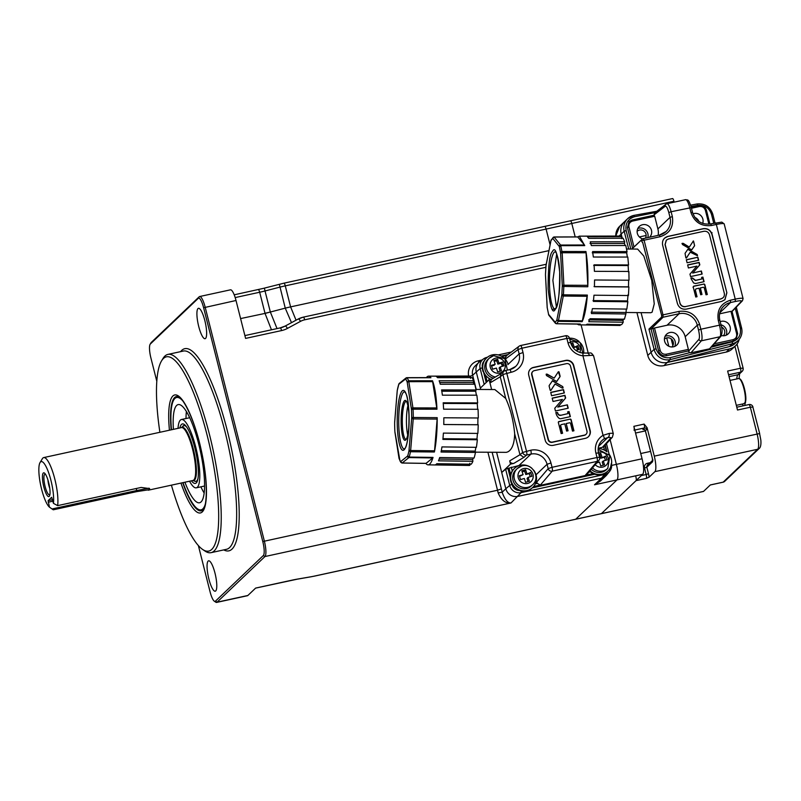 <?xml version="1.0" encoding="UTF-8"?>
<svg xmlns="http://www.w3.org/2000/svg" width="801" height="801" viewBox="0 0 801 801"><rect width="100%" height="100%" fill="white"/><g stroke="black" fill="none" stroke-linecap="round" stroke-linejoin="round"><path stroke-width="1.2" d="M161.552 360.881L162.953 358.558A101.447 23.8 77.7 0 1 164.856 356.115A101.447 23.8 77.7 0 1 167.92 354.402A101.447 23.8 77.7 0 1 211.164 441.461A101.447 23.8 77.7 0 1 214.147 550.948A101.447 23.8 77.7 0 1 211.084 552.66A101.447 23.8 77.7 0 1 204.826 550.948L202.593 549.426A99.414 23.319 -102.3 0 0 211.734 549.416A99.414 23.319 -102.3 0 0 207.149 435.303A99.414 23.319 -102.3 0 0 163.414 358.488A99.414 23.319 -102.3 0 0 161.552 360.881A99.414 23.319 -102.3 0 0 159.89 432.29M171.404 485.156A99.414 23.319 -102.3 0 0 202.593 549.426M178.022 397.196A57.612 13.517 77.7 0 1 178.743 396.916M205.547 338.443A15.559 3.645 -102.3 0 0 205.096 321.652A15.559 3.645 -102.3 0 0 198.468 308.305A15.559 3.645 -102.3 0 0 197.987 308.565A15.559 3.645 -102.3 0 0 198.448 325.356A15.559 3.645 -102.3 0 0 205.076 338.703A15.559 3.645 -102.3 0 0 205.547 338.443M215.699 590.948A15.559 3.645 -102.3 0 0 215.239 574.157A15.559 3.645 -102.3 0 0 208.61 560.81A15.559 3.645 -102.3 0 0 208.14 561.07A15.559 3.645 -102.3 0 0 208.6 577.861A15.559 3.645 -102.3 0 0 215.229 591.208A15.559 3.645 -102.3 0 0 215.699 590.948M607.078 473.521L594.512 484.795L600.56 480.95L605.967 475.804A10.143 9.762 46.4 0 1 601.431 478.197A10.143 9.762 46.4 0 0 606.788 474.913L609.671 471.348A9.552 9.191 46.4 0 0 611.543 464.029M611.704 465.391L616.37 464.37A13.527 3.174 77.7 0 1 617 479.899A13.527 3.174 -102.3 0 0 616.37 464.37L610.122 439.679L616.37 464.37L642.072 458.783A13.527 3.174 77.7 0 1 642.692 474.302L601.421 513.621A3.384 0.791 77.7 0 1 601.321 513.681A3.384 0.791 77.7 0 1 601.201 513.671M470.367 376.19L472.65 375.258A10.143 9.762 46.4 0 1 475.283 365.817L478.878 362.392A10.143 9.762 46.4 0 0 476.245 371.834L480.7 389.456L480.35 388.074L489.141 379.694L491.894 379.093M510.487 475.484L508.655 468.245L505.621 469.186L501.716 472.5L496.6 452.285L505.821 488.73A10.143 9.762 46.4 0 0 517.927 496.38L601.431 478.197L604.635 474.442A9.552 9.191 46.4 0 0 609.671 471.348L611.413 463.228M492.134 452.255L501.406 488.91A16.911 3.965 77.7 0 1 502.157 492.225C504.75 499.524 507.694 503.108 510.998 502.968C505.731 503.709 501.436 500.345 498.132 492.895L502.157 492.225L505.821 488.73A10.143 9.762 46.4 0 0 517.927 496.38L601.431 478.197L594.512 484.795L642.692 474.302M198.378 545.591L210.062 591.769A12.175 2.854 -102.3 0 0 214.298 601.181A12.175 2.854 -102.3 0 0 215.419 601.181L263.349 555.514A12.175 2.854 -102.3 0 0 262.788 541.536L203.624 307.744A12.175 2.854 -102.3 0 0 198.268 298.332L150.348 343.999A12.175 2.854 -102.3 0 0 150.117 344.29L151.049 342.748A13.527 3.174 77.7 0 1 151.299 342.417L199.229 296.76A13.527 3.174 77.7 0 1 199.639 296.53A13.527 3.174 77.7 0 1 205.176 307.214L264.34 541.005A13.527 3.174 77.7 0 1 264.961 556.535L217.031 602.192A13.527 3.174 77.7 0 1 216.62 602.422L247.459 595.714A13.527 3.174 -102.3 0 0 247.869 595.483L255.639 588.084L291.624 580.244A23.67 3.254 -14.2 0 1 297.491 579.093L310.868 576.79A16.911 2.323 165.8 0 0 315.053 575.959L575.729 519.218L617 479.899L575.729 519.218A3.384 0.791 77.7 0 1 575.629 519.278A3.384 0.791 77.7 0 1 575.508 519.268M291.494 322.653L285.256 308.175A20.285 2.793 -14.3 0 1 290.603 306.883L296.05 320.19M548.895 250.643L290.603 306.883A20.285 2.793 -14.2 0 0 285.256 308.145L279.339 284.305M570.302 220.876A3.384 0.791 77.7 0 1 570.402 220.816A3.384 0.791 77.7 0 1 571.794 223.489L575.188 236.896L571.794 223.489L546.092 229.076L550.057 244.736L546.092 229.076A3.384 0.791 -102.3 0 0 544.71 226.413A3.384 0.791 -102.3 0 0 544.61 226.463A3.384 0.791 77.7 0 1 544.71 226.413A3.384 0.791 77.7 0 1 546.092 229.076L285.276 285.857A20.285 2.793 165.8 0 0 279.929 287.128L265.021 290.973L270.337 312A20.285 2.793 -14.2 0 1 265.001 313.271L259.674 292.245L235.184 297.582M270.337 312L277.036 328.59M271.479 329.802L265.031 313.401A20.285 2.803 -15.4 0 0 270.348 312.02L285.256 308.145M265.031 313.401L240.59 318.578M545.821 267.314L304.69 319.809A16.911 16.27 46.4 0 0 300.515 321.351L287.429 328.41A23.67 22.778 -133.6 0 1 281.582 330.573L245.607 338.402L236.015 300.495A13.527 3.174 -102.3 0 0 230.478 289.822L199.639 296.53M203.254 509.496A57.612 13.517 77.7 0 1 202.473 509.546M150.117 344.29A12.175 2.854 -102.3 0 0 150.908 357.977L156.816 381.326M216.62 602.422A13.527 3.174 77.7 0 1 215.789 602.192L214.298 601.181M588.174 352.941L581.075 324.886L588.174 352.941M583.669 353.141A13.186 12.696 46.4 0 0 580.915 343.439M579.013 341.436A13.186 12.696 46.4 0 0 569.491 338.222L570.592 342.568L567.979 342.758A16.911 16.27 46.4 0 0 582.928 355.784L589.436 355.514A13.527 1.862 -14.2 0 1 593.581 355.814C590.577 351.729 591.418 353.251 586.823 353.051L586.823 353.051A3.384 2.373 83.6 0 1 589.436 355.514M576.58 346.873A7.439 7.159 -133.6 0 1 577.952 349.827M575.909 350.438L579.113 349.486L577.861 345.662L573.105 347.704M573.146 347.754L576.139 346.863A5.747 5.537 46.4 0 1 577.381 349.997M577.861 345.662L576.239 347.013M571.493 344.21L572.825 342.948L570.873 343.519M574.087 346.773L572.825 342.948M571.283 344.62A5.747 5.537 46.4 0 1 571.984 344.63L572.905 347.434M590.037 470.768A13.186 12.696 46.4 0 0 608.86 453.847M606.948 451.844A13.186 12.696 46.4 0 0 598.157 448.6M607.859 471.098L607.468 471.479A13.186 12.696 -133.6 0 1 589.676 471.178M605.426 460.365A7.439 7.159 46.4 0 0 605.196 459.624M592.5 467.874A11.164 10.743 46.4 0 0 607.799 468.365L606.467 469.626A11.164 10.743 -133.6 0 1 591.308 469.276M596.695 462.948L599.508 462.117L600.76 465.942L604.535 464.83L603.283 461.006L602.212 462.017L603.203 465.221A5.747 5.537 46.4 0 0 603.253 465.181M599.559 455.018L598.978 454.748M599.428 454.618L600.76 453.346L598.778 453.937M605.316 460.405A5.747 5.537 46.4 0 0 604.074 457.271L600.96 458.192L599.919 455.028A5.747 5.537 46.4 0 0 599.048 455.028M603.283 461.006L607.058 459.884L605.796 456.059L600.96 458.192M602.022 457.181L600.76 453.346M605.796 456.059L604.184 457.411M605.456 460.355L605.115 459.293M604.965 458.863L604.465 457.331M494.427 360.27A7.439 7.159 -133.6 0 1 496.62 360.3M500.845 362.563A7.439 7.159 -133.6 0 1 502.788 366.187M507.934 363.884A13.186 12.696 46.4 0 0 505.761 359.799L505.491 357.486L503.899 357.837M503.859 357.807A13.186 12.696 46.4 0 0 483.404 371.133A13.186 12.696 46.4 0 0 490.833 379.324M483.404 371.133L483.003 371.514A13.186 12.696 -133.6 0 1 486.167 358.337L486.567 357.957M493.476 378.152A11.164 10.743 -133.6 0 1 487.969 359.429L489.301 358.157A11.164 10.743 46.4 0 0 495.378 377.011M495.148 364.245L491.373 365.366L492.635 369.191L496.41 368.08L497.671 371.904L501.436 370.783L500.184 366.958L503.959 365.847L502.698 362.022L498.923 363.133L497.661 359.309L493.887 360.42L495.148 364.245L494.087 365.266L493.877 364.625M494.217 361.411A5.747 5.537 46.4 0 1 496.82 360.991L497.862 364.145L500.975 363.223A5.747 5.537 46.4 0 1 502.217 366.357M498.923 363.133L497.862 364.145M496.46 360.971L497.661 359.309M500.184 366.958L499.113 367.979L500.104 371.183M491.584 366.007L494.087 365.266M532.705 487.459L532.305 487.839A13.186 12.696 -133.6 0 1 510.938 481.922A13.186 12.696 -133.6 0 1 514.112 468.745L514.512 468.365A13.186 12.696 46.4 0 0 511.338 481.541A13.186 12.696 46.4 0 0 532.705 487.459A13.186 12.696 46.4 0 0 536.029 474.813M530.262 476.725A7.439 7.159 46.4 0 0 530.032 475.984M535.869 474.282A13.186 12.696 46.4 0 0 533.696 470.207M531.794 468.205A13.186 12.696 46.4 0 0 514.512 468.365M532.635 484.725L531.303 485.987A11.164 10.743 -133.6 0 1 514.282 483.293A11.164 10.743 -133.6 0 1 515.904 469.837L517.236 468.565A11.164 10.743 46.4 0 0 528.4 487.168A11.164 10.743 46.4 0 0 532.635 484.725C541.096 477.556 532.024 462.297 521.561 466.062L517.236 468.565A11.164 10.743 46.4 0 1 521.471 466.122M524.405 471.378L522.092 471.629M524.265 470.978L525.596 469.706L521.831 470.828L523.083 474.653L519.519 476.405M523.083 474.653L519.308 475.764L520.57 479.599L524.345 478.477L525.606 482.302L529.381 481.191L528.119 477.366L527.058 478.377L528.039 481.581M528.119 477.366L531.894 476.245L530.632 472.42L525.796 474.552L528.91 473.631A5.747 5.537 46.4 0 1 530.152 476.765M530.632 472.42L529.02 473.771M530.302 476.715L529.952 475.664M529.811 475.233L529.301 473.691M526.858 473.541L525.596 469.706M522.152 471.819A5.747 5.537 46.4 0 1 524.755 471.399L525.796 474.552M569.07 411.564L567.639 411.874L568.069 413.576L560.76 415.319A2.693 2.593 -133.6 0 1 557.546 413.286L557.616 412.585L555.864 412.435A9.151 8.811 46.4 0 0 558.798 418.062A2.423 2.333 46.4 0 0 560.96 418.673L570.352 416.63L569.07 411.564L567.669 412.014M487.138 357.446L486.898 357.376A9.552 9.191 46.4 0 0 483.504 358.908L479.809 361.611A10.143 9.762 46.4 0 0 476.245 371.834L480.35 388.074M510.497 464.119L509.696 460.875C510.267 462.758 511.629 463.609 513.791 463.409L510.497 464.119L501.716 472.5L505.821 488.73L509.726 485.426A9.552 9.191 46.4 0 0 521.121 492.625L604.635 474.442L604.745 473.431M509.696 460.875L519.959 454.728L523.914 457.351L526.647 455.028A3.384 0.791 -102.3 0 0 526.487 451.153L506.773 373.216A3.384 0.791 -102.3 0 0 505.381 370.553A3.384 0.791 -102.3 0 0 505.281 370.603A3.384 3.224 -130.3 0 0 503.919 371.274L501.216 373.566L500.245 376.79L489.972 382.938L491.434 379.374L501.396 373.406M475.414 452.154L506.402 452.345L507.984 451.784C512.119 449.501 514.352 443.534 514.683 433.862L519.959 454.728L522.642 452.465A3.384 3.224 49.7 0 0 526.647 455.028L530.933 454.097A13.527 13.016 -133.6 0 1 547.073 464.29L548.174 468.625L536.7 482.082L536.34 480.64M514.683 433.862C513.451 420.555 510.467 408.75 505.721 398.447L500.245 376.79L502.918 374.528A3.384 3.224 -130.3 0 1 503.919 371.274A3.384 3.384 0 0 1 505.381 370.553L509.676 369.611A3.384 0.791 -102.3 0 0 509.576 369.672M505.721 398.447L494.828 389.546L475.924 389.426M491.644 389.526L489.972 382.938M593.151 473.571L585.341 475.273L587.343 473.922L598.928 460.335A3.384 3.384 0 0 0 599.629 457.311L597.015 457.501L595.914 453.166L598.527 452.976C597.466 448.059 598.617 443.904 601.982 440.51A13.527 13.016 -133.6 0 1 604.174 438.838L607.729 437.596A10.143 1.392 -14.2 0 1 610.712 438.147L602.352 447.358L598.187 448.26M604.495 450.162L603.634 446.758L612.395 437.176A3.384 3.284 -137.8 0 1 610.712 438.147M595.914 453.166A16.911 16.27 -133.6 0 1 603.063 435.333L609.15 433.441A3.384 2.373 83.6 0 1 607.729 437.596L598.547 446.347M603.634 446.758L602.352 447.358M535.328 483.824L537.351 483.383L540.365 485.066L533.566 486.547M508.655 468.245L518.958 465.511L530.933 454.097A3.384 0.791 77.7 0 0 530.783 450.212A16.911 16.27 -133.6 0 1 550.948 462.958L552.049 467.293L597.015 457.501A3.384 0.791 77.7 0 1 597.196 461.366A3.384 3.234 40.4 0 0 598.928 460.335M514.042 487.068A6.758 6.508 46.4 0 0 516.144 488.86M533.286 486.868L593.531 473.751M599.559 457.441L598.527 452.976M537.351 483.383L536.7 482.082M520.099 465.321A13.527 13.016 46.4 0 0 518.958 465.511M562.352 433.311L560.5 426.012A1.081 1.031 -133.6 0 1 560.78 425.011L560.98 424.82A1.081 1.031 46.4 0 1 561.461 424.56L564.785 423.839L566.617 431.078L568.049 430.768L566.217 423.529L567.809 430.818M560.98 424.82A1.081 1.031 46.4 0 0 560.7 425.822L560.5 426.012M566.217 423.529L569.591 422.798A0.811 0.781 46.4 0 1 570.552 423.399L572.505 431.108L573.937 430.788L571.133 419.734A0.811 0.781 46.4 0 0 570.172 419.123L558.918 421.566A0.811 0.781 46.4 0 0 558.347 422.517L561.151 433.571L562.582 433.261L560.7 425.822M570.172 419.123L558.728 421.757M573.696 430.848L570.933 419.924A0.811 0.781 46.4 0 0 569.972 419.313M557.616 412.585L555.894 412.645M557.546 413.286L557.416 412.775M568.069 413.576L560.76 415.319M570.112 416.68L568.87 411.754M567.368 404.845L557.957 406.888L565.636 398.017L564.965 395.334L552.179 398.117L553.03 401.471L562.432 399.429L554.753 408.29L555.433 410.983L568.219 408.2L567.368 404.845L557.756 407.078L565.446 398.207L564.765 395.524L552.209 398.257M567.979 408.25L567.168 405.036M550.728 392.38L551.579 395.734L564.355 392.951L563.514 389.596L550.728 392.38M564.124 393.001L563.313 389.787L550.758 392.52M555.033 384.039L561.851 387.874A1.422 1.372 46.4 0 0 562.723 388.044A0.901 0.871 46.4 0 0 563.083 387.914L562.753 386.603L552.52 380.665L549.336 385.301A1.181 1.141 46.4 0 0 549.166 386.232L550.197 390.297L550.868 390.427L554.893 384.26M562.753 386.603L552.37 380.886M550.708 390.568L554.833 384.23M562.863 388.014L562.552 386.793M556.655 381.466L559.689 377.051A1.181 1.141 46.4 0 0 559.849 376.12L558.317 371.784M560.049 375.929L559.018 371.864L558.357 371.734L554.182 378.122L547.373 374.287A1.412 1.362 46.4 0 0 546.492 374.117A0.901 0.871 46.4 0 0 546.142 374.247L546.472 375.559L556.705 381.496L559.889 376.86A1.181 1.141 46.4 0 0 560.049 375.929L559.849 376.12M547.373 374.287L547.173 374.478A1.412 1.362 46.4 0 0 546.292 374.307A0.901 0.871 46.4 0 0 546.162 374.337M554.182 378.122L547.173 374.478M557.746 413.096A2.693 2.593 46.4 0 0 560.96 415.128M586.953 431.138L570.522 366.187A3.384 3.254 46.4 0 0 566.487 363.644L534.367 370.633A3.384 3.254 46.4 0 0 531.974 374.578L548.415 439.529A3.384 3.254 46.4 0 0 552.44 442.072L584.56 435.083A3.384 3.254 46.4 0 0 586.953 431.138M532.725 371.564A3.384 3.254 46.4 0 0 531.714 374.838L548.144 439.779A3.384 3.254 46.4 0 0 552.179 442.332L584.299 435.333A3.384 3.254 46.4 0 0 585.942 434.402M588.274 436.855A6.758 6.508 46.4 0 0 589.896 430.688L573.466 365.747A6.758 6.508 46.4 0 0 565.396 360.65L533.276 367.639A6.758 6.508 46.4 0 0 530.392 369.111M545.201 440.23A6.758 6.508 46.4 0 0 553.261 445.326L585.381 438.327A6.758 6.508 46.4 0 0 590.167 430.437L573.736 365.496A6.758 6.508 46.4 0 0 565.666 360.4L533.546 367.389A6.758 6.508 46.4 0 0 528.76 375.279L545.201 440.23M520.62 345.541L565.416 335.789A3.384 0.791 77.7 0 1 565.496 335.759L520.53 345.541A3.384 3.384 0 0 0 519.218 346.142A3.384 3.264 53.1 0 0 518.037 349.546L521.912 348.215A3.384 0.791 -102.3 0 0 520.53 345.541A3.384 0.791 -102.3 0 0 520.45 345.581A3.384 3.264 53.1 0 0 519.218 346.142L506.512 355.674L505.491 357.486M484.855 374.187L486.808 381.917M491.624 389.526L488.78 378.192M498.823 363.223A6.088 5.857 -133.6 0 1 499.363 363.704M407.709 434.983A18.934 3.775 90.3 0 1 406.698 427.904A18.934 3.775 90.3 0 1 407.889 405.767M406.267 439.248A18.934 3.775 90.3 0 1 405.977 439.298A18.934 3.775 90.3 0 1 402.583 427.874A18.934 3.775 90.3 0 1 406.207 401.431A18.934 3.775 90.3 0 1 406.497 401.491M401.401 428.275A19.955 3.975 90.3 0 1 402.092 407.749A19.955 3.975 90.3 0 1 406.027 400.83A19.955 3.975 90.3 0 1 408.79 412.445A19.955 3.975 90.3 0 1 405.787 439.899A19.955 3.975 90.3 0 1 401.401 428.275M411.744 408.27A35.164 7.009 90.3 0 1 411.814 409.331M412.094 417.511A35.164 7.009 90.3 0 1 412.104 418.713M394.993 432.37A1.352 0.841 -8.9 0 1 394.923 432.17A1.352 0.841 -8.9 0 1 394.933 431.949L399.979 460.875L400.9 462.407L400.67 461.606L407.699 455.929A42.783 8.521 -89.7 0 0 408.981 450.773L411.664 418.412L413.226 418.903A3.384 0.641 90.4 0 0 413.276 417.481A44.135 8.791 -89.7 0 0 413.056 409.181L411.484 409.511L407.168 381.987L408.61 380.785A3.384 0.651 89.9 0 1 408.82 381.676A1.352 0.841 -8.9 0 0 407.298 382.518M432.5 380.755L436.966 409.221A44.345 8.841 -89.7 0 0 432.5 380.755L408.61 380.785A44.135 8.791 -89.7 0 0 407.849 379.103A44.135 8.791 -89.7 0 0 407.058 377.792L405.496 379.043A1.352 1.312 51 0 1 406.768 377.722A3.384 0.671 89.8 0 1 406.878 377.671A3.384 0.671 89.8 0 1 407.058 377.792L430.928 377.722A44.345 8.841 -89.7 0 0 428.605 376.16L469.636 376.039A44.716 8.911 90.3 0 1 470.638 376.32L470.557 378.322M470.638 376.32L436.235 376.42A44.405 8.851 90.3 0 1 437.546 377.682L471.959 377.591A44.716 8.911 90.3 0 1 472.79 378.953A44.716 8.911 90.3 0 1 473.581 380.725L473.371 382.467A42.683 8.511 90.3 0 1 473.982 384.19M411.404 408.74A1.352 0.841 171.1 0 1 412.936 407.899A3.384 0.651 90.1 0 1 413.056 409.181L436.966 409.221M411.664 418.412L411.694 417.561L413.276 417.481L437.186 417.661L437.136 419.083L413.226 418.903L410.643 450.532L409.081 450.052M401.952 462.968A3.384 0.671 90.9 0 0 402.082 463.038A3.384 0.671 90.9 0 0 402.192 462.998L426.062 463.358L432.77 457.932L408.88 457.581A3.384 0.661 90.8 0 0 409.151 457.061A44.135 8.791 -89.7 0 0 410.482 451.744L408.981 450.773M434.553 450.803L434.392 452.004L410.482 451.744A3.384 0.651 90.6 0 0 410.643 450.532L434.553 450.803L437.136 419.083M434.392 452.004A44.345 8.841 -89.7 0 0 437.186 417.661M425.862 463.399A44.345 8.841 -89.7 0 0 428.064 464.85A44.345 8.841 -89.7 0 0 433.041 457.411L432.77 457.932M407.529 456.24A1.352 1.312 51 0 0 408.88 457.581L402.192 462.998A1.352 1.312 -129 0 1 400.84 461.656M401.912 462.918L400.67 461.606A42.783 8.521 -89.7 0 1 399.859 460.255A42.783 8.521 -89.7 0 1 399.168 458.713M394.933 431.949L394.853 431.188A42.783 8.521 -89.7 0 1 394.643 423.138L394.693 422.087M397.276 390.447L398.858 384.059M405.496 379.043L398.678 384.39M428.605 376.16A44.345 8.841 -89.7 0 0 426.352 377.611M398.808 384.46A1.352 1.312 -129 0 1 399.278 383.409L405.967 378.002M439.779 382.528L473.371 382.467M473.581 380.725L439.148 380.775A44.405 8.851 90.3 0 1 440.29 384.24L474.723 384.19A44.716 8.911 90.3 0 1 476.024 389.947L475.694 391.238A42.683 8.511 90.3 0 1 476.345 395.193M476.024 389.947L441.571 389.937A44.405 8.851 90.3 0 1 442.392 395.173L476.845 395.193A44.716 8.911 90.3 0 1 477.656 402.893L477.266 403.564A42.683 8.511 90.3 0 1 477.636 409.281M441.802 391.218L475.694 391.238M477.656 402.893L443.193 402.793A44.405 8.851 90.3 0 1 443.604 409.171L478.057 409.291A44.716 8.911 90.3 0 1 478.287 417.982L443.824 417.782A44.405 8.851 90.3 0 1 443.774 424.53L478.227 424.76A44.716 8.911 90.3 0 1 477.857 433.411L443.394 433.101A44.405 8.851 90.3 0 1 442.883 439.419L477.336 439.749L476.965 439.018L442.953 438.708M443.243 403.454L477.266 403.564M477.887 417.982A42.683 8.511 90.3 0 1 477.827 424.72L443.774 424.51M477.426 433.411A42.683 8.511 90.3 0 1 476.965 439.018M477.336 439.749A44.716 8.911 90.3 0 1 476.395 447.318L441.942 446.918A44.405 8.851 90.3 0 1 441.041 452.024L475.484 452.445A44.716 8.911 90.3 0 1 474.092 458.012L439.659 457.541A44.405 8.851 90.3 0 1 438.467 460.835L472.89 461.316A44.716 8.911 90.3 0 1 471.218 464.22L436.805 463.709A44.405 8.851 90.3 0 1 435.474 464.79L469.877 465.301A44.716 8.911 90.3 0 1 469.096 465.461L428.064 464.85M475.884 447.308A42.683 8.511 90.3 0 1 475.183 451.113L441.301 450.703M475.183 451.113L475.484 452.445M473.311 458.002A42.683 8.511 90.3 0 1 472.7 459.544L439.148 459.073M472.7 459.544L472.89 461.316M469.827 463.288L469.877 465.301M49.201 496.41A12.175 2.854 77.7 0 1 43.845 486.998A12.175 2.854 77.7 0 1 43.284 473.031A12.175 2.854 77.7 0 1 45.056 473.661A12.175 2.854 77.7 0 1 49.031 484.114A12.175 2.854 77.7 0 1 49.762 495.268A12.175 2.854 77.7 0 1 49.201 496.41M49.952 494.277A10.483 2.463 77.7 0 1 49.722 494.577A10.483 2.463 77.7 0 1 49.712 494.587A10.483 2.463 77.7 0 1 45.106 486.467A10.483 2.463 77.7 0 1 44.626 474.452A10.483 2.463 77.7 0 1 45.297 474.302A10.483 2.463 77.7 0 1 45.637 474.482M47.92 479.889A8.451 1.982 -102.3 0 0 49.782 488.41M57.632 505.631L53.437 503.348A23.67 5.557 -102.3 0 0 49.532 475.394A23.67 5.557 -102.3 0 0 40.491 461.987A23.67 5.557 -102.3 0 0 40.05 462.557L42.373 458.693A27.054 6.348 77.7 0 1 42.884 458.042A27.054 6.348 77.7 0 1 43.705 457.581A27.054 6.348 77.7 0 1 53.807 475.363A27.054 6.348 77.7 0 1 57.632 505.631L141.146 487.449L149.597 488.59L149.677 489.611L136.781 491.614L136.741 490.522L149.086 488.189M40.05 462.557A23.67 5.557 -102.3 0 0 40.681 485.236A23.67 5.557 -102.3 0 0 49.442 507.153L52.035 508.965L136.741 490.522L136.23 488.52M136.781 491.614L53.267 509.796A27.054 6.348 77.7 0 1 52.345 508.895M53.267 509.796L52.035 508.965M51.675 497.341L53.437 503.348M49.442 507.153L48.13 500.655L52.516 499.704M51.594 497.351L48.13 500.655M575.629 519.278A3.384 0.791 -102.3 0 0 575.729 519.218L601.421 513.621A3.384 0.791 77.7 0 1 601.321 513.691A3.384 0.791 77.7 0 1 601.281 513.691L314.953 576.019A3.384 0.791 -102.3 0 0 315.053 575.959M634.012 430.207A3.384 0.791 77.7 0 0 633.861 426.332L642.072 458.783M189.537 481.211A34.954 8.2 -102.3 0 0 196.295 487.829A34.954 8.2 -102.3 0 0 199.779 476.755A34.954 8.2 -102.3 0 0 193.452 439.088A34.954 8.2 -102.3 0 0 181.426 419.514A34.954 8.2 -102.3 0 0 178.032 428.345M191.419 480.8A30.438 7.139 -102.3 0 0 195.334 483.414A30.438 7.139 -102.3 0 0 198.368 473.771A30.438 7.139 -102.3 0 0 192.851 440.981A30.438 7.139 -102.3 0 0 182.388 423.929A30.438 7.139 -102.3 0 0 179.905 427.934M184.911 482.222A50.243 11.785 -102.3 0 0 199.549 502.768A50.243 11.785 -102.3 0 0 204.555 486.848A50.243 11.785 -102.3 0 0 195.454 432.71A50.243 11.785 -102.3 0 0 178.172 404.585A50.243 11.785 -102.3 0 0 173.166 420.495A50.243 11.785 -102.3 0 0 173.396 429.346M186.413 411.534A50.243 11.785 -102.3 0 0 186.012 417.701A50.243 11.785 -102.3 0 0 186.002 418.522M200.871 486.828A50.243 11.785 -102.3 0 0 204.155 493.015M182.698 400.79A57.492 13.487 -102.3 0 0 176.631 397.496A57.492 13.487 -102.3 0 0 170.903 415.709A57.492 13.487 -102.3 0 0 171.474 429.767M182.988 482.633A57.492 13.487 -102.3 0 0 201.091 509.847A57.492 13.487 -102.3 0 0 205.236 504.33M729.06 376.65L737.941 374.718L740.645 372.145A3.384 0.791 -102.3 0 0 740.484 368.26L727.638 371.053L737.501 410.022L750.347 407.228A3.384 0.791 77.7 0 0 748.965 404.555A3.384 0.791 77.7 0 0 748.865 404.615M630.808 249.041L626.132 230.548L624.189 231.219L621.196 234.072A13.527 13.016 46.4 0 1 624.71 221.487A13.527 13.016 46.4 0 0 621.196 234.072L622.247 238.237L621.196 234.072L619.123 236.055M688.389 349.386L685.185 336.72A15.219 14.648 46.4 0 0 667.033 325.256L654.507 327.989L660.174 350.397C661.215 353.271 663.238 354.543 666.222 354.212L688.389 349.386L688.53 351.269L689.721 352.67L670.127 357.677L670.237 359.609L663.909 365.636A13.527 13.016 -133.6 0 1 647.779 355.444L651.103 352.27L641.09 312.67L651.103 352.27A13.527 13.016 46.4 0 0 667.243 362.463L729.551 348.896A13.527 13.016 46.4 0 0 735.598 345.702A13.527 13.016 46.4 0 0 739.193 339.374M663.909 365.636L726.227 352.07L729.551 348.896M647.779 355.444L636.945 312.65M722.963 482.192A3.384 0.791 -102.3 0 0 723.083 482.202A3.384 0.791 -102.3 0 0 723.183 482.142L710.337 484.945L703.558 491.393A3.384 0.791 77.7 0 1 703.458 491.454A3.384 0.791 77.7 0 1 703.338 491.444M723.263 335.779A5.407 5.207 46.4 0 0 721.491 327.058M671.869 346.973A5.407 5.207 46.4 0 0 666.782 337.892A5.407 5.207 46.4 0 0 664.399 339.133M645.406 238.137A5.407 5.207 46.4 0 0 637.125 231.329M735.598 345.702L732.264 348.876A13.527 13.016 -133.6 0 1 726.227 352.07M649.08 477.196L654.898 471.649A13.527 3.174 -102.3 0 0 654.277 456.119L647.088 427.724A5.407 1.272 77.7 0 1 646.717 429.506L645.386 430.768L652.274 458.022A3.384 0.791 77.7 0 1 652.435 461.907L646.848 467.223L648.49 473.721A5.407 1.272 77.7 0 1 649.08 477.196L646.317 478.407A3.384 0.791 -102.3 0 0 646.167 474.522L648.49 473.721M645.416 430.898L645.386 430.768A2.033 1.952 -133.6 0 0 642.963 429.246L644.294 427.974A3.384 0.791 -102.3 0 0 644.134 424.089L647.088 427.724M672.45 198.638A3.384 0.791 77.7 0 1 672.55 198.578A3.384 0.791 77.7 0 1 673.941 201.241L674.172 202.152M570.382 220.826A3.384 0.791 77.7 0 1 570.412 220.816A3.384 0.791 77.7 0 1 571.794 223.479L673.941 201.241M703.558 491.393L601.421 513.631L636.044 480.64A3.384 0.791 77.7 0 0 635.884 476.755M647.989 464.76L647.388 463.288L650.152 462.688M591.148 312.15L650.792 312.73L652.114 312.17L654.247 303.899L651.734 280.43L643.804 256.05L637.616 249.081L626.572 249.011M702.908 277.096L701.616 277.376L702.006 278.928L695.578 280.32L692.555 278.017L690.963 277.887L691.143 278.818L693.616 282.983L695.578 283.534L704.069 281.682L702.908 277.096L701.646 277.516M694.777 217.351A7.439 7.159 -133.6 0 1 698.943 221.537M692.975 213.827A7.439 7.159 -133.6 0 1 702.667 223.409M637.806 228.515A7.439 7.159 -133.6 0 1 647.819 237.607M642.612 238.868A7.439 7.159 -133.6 0 1 639.278 226.473A7.439 7.159 -133.6 0 1 651.483 230.318A7.439 7.159 -133.6 0 1 649.561 237.226M665.08 336.32A7.439 7.159 -133.6 0 1 674.712 346.422M664.63 341.206A7.439 7.159 -133.6 0 1 673.641 332.695A7.439 7.159 -133.6 0 1 676.825 345.051A7.439 7.159 -133.6 0 1 664.63 341.206M720.99 324.816A7.439 7.159 -133.6 0 1 726.096 335.239M720.189 321.662A7.439 7.159 -133.6 0 1 728.219 333.857A7.439 7.159 -133.6 0 1 721.451 335.529M714.452 343.719L733.035 339.674C735.869 338.733 737.06 336.76 736.62 333.747L730.953 311.349L719.598 313.822M712.77 345.652L733.095 341.226L735.969 339.704L737.661 333.677L731.994 311.269L741.486 301.286C741.836 300.515 739.784 300.585 735.328 301.486L730.542 302.528L719.849 312.72M730.953 311.349L732.004 311.269M737.621 333.637L731.974 311.319M651.023 328.941L663.088 317.216A2.033 1.952 -133.6 0 1 661.676 316.996L648.96 329.111L654.097 349.416L651.103 352.27A13.527 13.016 46.4 0 0 667.243 362.463L729.441 346.583A13.527 13.016 46.4 0 0 735.038 343.489L738.031 340.635A13.527 13.016 -133.6 0 1 732.434 343.729L670.237 359.609A13.527 13.016 -133.6 0 1 654.097 349.416L656.039 348.745L651.023 328.941L652.955 328.52L658.622 350.928C659.954 354.563 662.507 356.175 666.292 355.764L688.449 350.938M650.702 329.021L648.96 329.111M654.507 327.989L652.955 328.52M688.53 351.269L698.943 339.294C699.734 337.802 699.593 334.718 698.522 330.032L697.301 325.186L685.185 336.72M643.333 238.608L659.323 235.104L643.203 238.628A2.033 1.952 46.4 0 0 642.042 239.409L642.022 239.429C641.511 241.171 641.721 242.132 642.652 242.323L661.606 315.264L662.998 314.883L663.088 317.216L679.148 313.722A15.219 14.648 -133.6 0 1 697.301 325.186L699.623 324.375L700.855 329.231L719.478 325.176A10.143 2.383 77.7 0 1 720.009 336.75L709.506 348.835L690.943 352.81L701.376 340.805A10.143 2.383 -102.3 0 0 700.855 329.231L698.522 330.032M667.033 325.256L679.148 313.722L679.058 311.389C689.21 310.267 696.069 314.603 699.623 324.375M689.721 352.67L690.943 352.81M709.506 348.835L721.04 336.15A2.033 1.942 -139 0 1 720.009 336.75L701.376 340.805A2.033 1.942 41 0 1 698.943 339.294M658.122 235.364A15.219 14.648 46.4 0 0 657.901 228.926L654.697 216.26L632.54 221.076L631.979 220.015L629.075 221.557L627.403 227.534L632.65 248.3M632.54 221.076C629.706 222.017 628.505 223.99 628.955 227.003L634.012 247.008M654.697 216.26L654.107 215.209L632.029 220.015M629.075 221.557L631.979 220.015L654.107 215.209L654.417 213.136L655.448 212.525L634.472 216.741L633.801 215.409L627.714 218.633A13.527 13.016 -133.6 0 1 633.751 215.429M657.901 228.926L670.016 217.381L668.795 212.535C667.533 208.02 666.362 205.917 665.271 206.217L654.027 214.888M708.895 224.19L705.401 210.363C704.349 207.479 702.337 206.207 699.343 206.538L691.493 208.25M709.896 224.07L706.412 210.333C705.09 206.698 702.527 205.086 698.752 205.497L691.203 207.139M711.068 232.761L712.089 232.741M631.869 249.041L642.292 239.109L643.263 238.598L644.094 240.2L642.712 240.58M741.486 301.286A2.033 1.962 -137.3 0 0 742.487 300.715L732.294 311.249M726.867 292.796L724.945 299.684L721.641 301.426L686.247 309.136C681.881 309.617 678.938 307.754 677.416 303.559L662.607 245.046C661.956 240.65 663.709 237.777 667.844 236.405L703.238 228.696C707.613 228.195 710.557 230.047 712.069 234.272L726.867 292.796L711.929 234.403C710.427 230.177 707.483 228.315 703.108 228.826L667.704 236.535L664.46 238.227M724.885 299.734L726.737 292.916M679.969 302.998L665.16 244.485L666.392 240.11L668.495 238.988L703.889 231.289C706.672 230.968 708.545 232.15 709.506 234.833L724.314 293.346C724.745 296.15 723.633 297.982 720.99 298.843L685.586 306.553C682.802 306.873 680.93 305.692 679.969 302.998L665.03 244.615L666.262 240.23M697.881 257.221L686.317 259.744L687.088 262.778L698.652 260.265L697.881 257.221L686.357 259.884M698.412 260.315L697.681 257.411M701.766 278.978L695.378 280.51L692.354 278.207L690.993 278.097M703.839 281.732L702.707 277.286M697.2 254.518L687.939 249.151L685.055 253.336L685.846 257.862L686.447 257.982L690.222 252.195L697.501 255.709L697.2 254.518L687.789 249.371M697.27 255.809L697 254.708M686.287 258.102L690.222 252.195M683.083 243.574L689.25 247.038L683.283 243.384L681.971 243.534M683.283 243.384L682.172 243.344L682.472 244.535L691.724 249.902L694.607 245.707L693.416 240.931L689.451 246.848M694.607 245.707L693.626 241.381L693.015 241.261M691.674 249.872L694.407 245.897M696.81 296.781L695.138 290.182L696.029 288.861L699.033 288.2L700.695 294.748L701.986 294.468L700.334 287.919L703.378 287.259L704.249 287.809L706.021 294.778L707.313 294.498L704.78 284.485L703.709 284.125L693.536 286.337L693.015 287.199M700.334 287.919L701.756 294.518M703.709 284.125L693.736 286.147L693.215 287.008L695.749 297.011L697.04 296.73L695.338 289.992M695.829 289.051L695.138 290.182M707.073 294.548L704.58 284.675M692.865 272.871L699.814 264.851L699.193 262.418L687.628 264.931L688.399 267.975L696.9 266.122L689.961 274.142L690.582 276.575L702.137 274.062L701.376 271.018L692.665 273.061L699.613 265.041L698.993 262.608L687.669 265.071M701.376 271.018L692.665 273.061M701.906 274.112L701.175 271.209M704.78 284.485L703.909 283.934M723.023 297.792L720.85 298.973L685.586 306.553M685.456 306.673C682.672 307.003 680.8 305.822 679.839 303.128M631.929 249.041L642.042 239.409M661.606 315.264L661.676 316.996M555.363 309.156L555.413 309.086C558.217 306.723 559.639 294.378 559.679 272.05C557.496 252.906 555.083 246.077 552.43 251.564L552.39 251.634C549.576 253.997 548.154 266.332 548.114 288.66C550.297 307.804 552.71 314.633 555.363 309.156M620.154 324.675L620.164 325.446L585.761 324.926A44.405 8.851 -89.7 0 0 587.103 324.175L621.506 324.695A44.716 8.911 -89.7 0 0 622.367 323.664L623.208 322.212L588.785 321.722L590.007 318.718L624.43 319.209L625.881 313.972L591.438 313.551L592.4 308.665L626.843 309.086L627.854 301.737L593.401 301.406L593.982 295.209L628.435 295.539L628.895 286.968L594.432 286.738L594.562 279.99L629.025 280.22L628.875 271.449L594.422 271.329L594.082 264.841L628.535 264.961L627.804 257.051L593.351 257.031L592.59 251.584L627.033 251.604L625.801 245.517L591.368 245.567L590.267 241.822L624.7 241.772L623.108 238.237L588.695 238.318L587.393 236.726L621.806 236.635L620.054 236.075M577.741 236.896L579.333 236.165L584.74 245.617L584.49 244.996L560.6 245.046L562.162 252.736L586.072 252.776L587.784 285.336L563.874 285.206L563.433 294.818L587.343 295.078C586.352 307.594 584.61 316.455 582.137 321.662L582.377 320.851L558.487 320.53L558.247 321.331L556.835 320.07L555.263 322.362A1.352 1.302 46.2 0 0 556.615 323.704L580.204 324.035L578.793 324.856L577.181 324.075M584.74 245.617L560.85 245.667L559.368 246.728L560.51 252.355L562.032 251.474L585.942 251.524C587.584 261.777 588.194 273.531 587.794 286.768L587.784 285.336M556.685 253.827L552.88 280.35L556.365 306.923M560.52 252.415L560.82 252.956M588.615 319.899L623.038 320.39L623.208 322.212M623.038 320.39L623.659 319.008M626.312 309.076L625.881 313.972M593.03 300.585L627.493 300.926L628.064 294.728M627.493 300.926L627.854 301.737M594.032 286.608L628.495 286.838L628.615 280.09M593.681 265.411L628.144 265.531L628.535 264.961M628.485 272.02L628.144 265.531M592.249 252.786L626.702 252.816L627.033 251.604M627.323 257.051L626.702 252.816M590.027 243.514L624.47 243.464L624.7 241.772M625.12 245.517L624.47 243.464M621.706 238.618L621.806 236.635M578.793 324.856L619.824 325.466A44.716 8.911 -89.7 0 0 620.164 325.446M545.501 274.202L546.022 265.612L550.958 240.64L552.71 238.368L559.208 246.348A1.352 1.292 -39.2 0 1 560.6 245.046L554.092 237.056L577.681 236.956L584.49 244.996M587.343 295.078L582.377 320.851M585.942 251.524L586.072 252.776M560.51 252.355L560.59 253.106L562.162 252.736L563.874 285.206L562.292 285.577L561.871 294.368L563.433 294.818L563.283 296.04L587.193 296.3M556.985 319.589A1.352 0.911 11.1 0 0 558.487 320.53L563.283 296.04A1.352 0.911 11.1 0 1 561.781 295.098L556.835 320.07M555.263 322.362L548.585 314.362A1.352 1.292 140.8 0 0 548.865 315.224L555.363 323.204A1.352 1.292 140.8 0 0 556.335 323.664L556.615 323.704A44.135 8.791 90.3 0 0 557.446 322.713L558.247 321.331L582.137 321.662M548.585 314.362L547.223 307.754M547.213 307.604L545.511 275.284M545.501 275.133L545.491 274.272M552.199 309.286L555.233 309.326M211.084 552.66L226.493 549.306A101.447 23.8 -102.3 0 0 229.567 547.594A101.447 23.8 -102.3 0 0 226.583 438.097A101.447 23.8 -102.3 0 0 183.339 351.048L167.92 354.402M180.595 351.649A103.479 24.27 77.7 0 1 181.707 350.397A103.479 24.27 77.7 0 1 227.214 430.347A103.479 24.27 77.7 0 1 231.99 549.116A103.479 24.27 77.7 0 1 223.749 549.897M182.708 482.693A58.483 13.717 -102.3 0 0 202.413 510.337L202.773 510.047C207.299 507.303 207.96 479.829 201.622 452.165C195.975 423.068 183.139 396.385 177.632 396.505A58.483 13.717 -102.3 0 0 174.638 397.526A58.483 13.717 -102.3 0 0 171.204 429.827M169.442 430.207A60.385 14.168 77.7 0 1 172.906 395.964A60.385 14.168 77.7 0 1 199.459 442.623A60.385 14.168 77.7 0 1 202.242 511.939A60.385 14.168 77.7 0 1 180.956 483.083M468.645 376.039A13.527 13.016 -133.6 0 1 478.327 360.81A3.384 0.791 -102.3 0 0 478.858 362.412M478.327 360.81L482.002 360.009M487.368 357.266L483.504 358.908A9.552 9.191 46.4 0 0 480.149 368.53L472.65 375.258L476.235 389.426M521.161 490.993L521.121 492.625L510.998 502.968L264.961 556.535L263.349 555.514M498.132 492.895A13.527 3.174 -102.3 0 0 497.531 490.242L501.406 488.91M262.788 541.536L497.531 490.242L487.909 452.225M314.843 576.009A3.384 0.791 -102.3 0 0 314.953 576.019L310.618 576.87A3.384 1.642 -99.8 0 0 310.868 576.79M310.357 576.87A3.384 1.642 -99.8 0 0 310.618 576.87L297.251 579.183A3.384 1.642 -99.8 0 0 297.491 579.093M296.991 579.183A3.384 1.642 -99.8 0 0 297.251 579.183L255.589 588.124M290.593 306.873L285.276 285.857A3.384 0.791 -102.3 0 0 283.894 283.184L264.4 288.12L265.021 290.973A20.285 2.793 -14.2 0 1 259.674 292.245A3.384 0.791 -102.3 0 0 258.292 289.582A3.384 0.791 -102.3 0 0 258.192 289.632M234.212 294.818L264.42 288.15M672.55 198.578L283.894 283.184A3.384 0.791 -102.3 0 0 283.794 283.244M280.31 327.909A20.285 19.524 46.4 0 0 285.106 326.107A3.384 0.891 -118.3 0 1 285.156 326.067L280.2 327.899A3.384 0.791 -102.3 0 0 280.09 327.959M285.216 326.047L298.192 319.048A3.384 0.891 -118.3 0 1 298.242 319.008L285.156 326.067A3.384 0.891 -118.3 0 1 287.429 328.41M298.302 318.988A20.285 19.524 -133.6 0 1 303.209 317.196A3.384 0.791 -102.3 0 1 303.309 317.136L298.242 319.008A3.384 0.891 -118.3 0 1 300.515 321.351M304.69 319.809A3.384 0.791 -102.3 0 0 303.309 317.136L546.232 264.26M281.582 330.573A3.384 0.791 -102.3 0 0 280.2 327.899L244.896 335.589M151.299 342.417L150.348 343.999M198.268 298.332L199.229 296.76M203.624 307.744L236.015 300.495M247.869 595.483L217.031 602.192L215.419 601.181M579.864 352.46A7.78 7.489 46.4 0 0 570.422 341.907M595.223 464.68A7.78 7.489 46.4 0 0 607.999 457.521A7.78 7.489 46.4 0 0 598.377 452.305M493.536 355.714A11.164 10.743 46.4 0 0 489.301 358.157L493.626 355.664L504.86 358.738L507.403 370.112M495.248 358.267A7.78 7.489 46.4 0 0 490.432 367.739A7.78 7.489 46.4 0 0 500.074 372.936A7.78 7.489 46.4 0 0 504.9 363.464A7.78 7.489 46.4 0 0 495.248 358.267M523.193 468.675A7.78 7.489 46.4 0 0 518.367 478.147A7.78 7.489 46.4 0 0 528.019 483.343A7.78 7.489 46.4 0 0 532.835 473.872A7.78 7.489 46.4 0 0 523.193 468.675M507.844 364.645L519.138 353.882A13.527 13.016 -133.6 0 1 515.614 366.478A13.527 13.016 -133.6 0 1 509.786 369.621M511.929 484.184L509.726 485.426L505.621 469.186M512.039 484.635A7.519 7.239 46.4 0 0 519.268 490.472M532.295 487.849L594.813 474.242M606.928 451.824L605.226 445.076M498.192 354.913L511.348 352.04L498.222 354.913M508.004 354.553L501.226 356.034M482.342 367.769L480.149 368.53L484.174 384.43M483.904 361.281A7.519 7.239 46.4 0 0 482.342 367.188M483.333 371.193L486.197 382.498M507.934 468.405L510.277 477.666M567.979 342.758L566.888 338.423L569.501 338.232A3.384 3.384 0 0 0 565.496 335.759A3.384 0.791 77.7 0 1 566.888 338.423L521.912 348.215L523.013 352.55A16.911 16.27 -133.6 0 1 511.058 372.285L502.918 374.528L522.642 452.465L530.783 450.212M511.058 372.285A3.384 0.791 -102.3 0 0 509.676 369.611L515.614 366.478M513.791 463.409L523.914 457.351M588.825 472.179L590.417 471.839M609.15 433.441A13.527 1.862 -14.2 0 1 613.306 433.741L593.581 355.814M582.487 353.111A3.384 0.611 96 0 1 582.617 353.051A3.384 0.611 96 0 1 582.928 355.784L603.063 435.333A3.384 0.901 59 0 1 604.174 438.838M570.532 342.698L570.592 342.568C572.465 348.575 576.48 352.07 582.617 353.051L586.823 353.051M508.985 467.964L510.668 474.643M511.288 467.183L512.26 470.988M585.341 475.273L597.196 461.366L552.229 471.148L540.365 485.066M552.229 471.148A3.384 0.791 -102.3 0 0 552.049 467.293L548.174 468.625A3.384 3.234 40.4 0 0 552.229 471.148M535.779 475.043L547.073 464.29L550.948 462.958M485.476 375.088L487.128 381.606M506.853 355.424L502.017 356.475M523.013 352.55L519.138 353.882L518.037 349.546L505.541 358.918M432.72 381.646L408.82 381.676L412.936 407.899L436.845 407.939M411.694 417.561A42.783 8.521 -89.7 0 0 411.484 409.511M407.699 455.929L409.151 457.061L433.041 457.411M394.673 422.277L397.256 390.648M398.638 384.77A42.783 8.521 -89.7 0 0 397.356 389.927M404.295 448.94A28.586 5.697 90.3 0 1 402.242 447.078A28.586 5.697 90.3 0 1 402.202 446.988A28.586 5.697 90.3 0 1 398.858 414.958A28.586 5.697 90.3 0 1 404.645 391.769L405.616 393.071C410.903 400.84 409.521 445.957 404.595 448.69L404.315 448.94M405.496 392.45A29.937 5.967 -89.7 0 0 397.676 409.481A29.937 5.967 -89.7 0 0 400.84 448.25A29.937 5.967 90.3 0 0 408.66 431.208A29.937 5.967 90.3 0 0 405.496 392.45M407.168 381.987A42.783 8.521 -89.7 0 0 405.666 379.093M148.235 490.202L192.961 480.47A27.054 6.348 -102.3 0 0 193.782 480.009A27.054 6.348 -102.3 0 0 192.981 450.813A27.054 6.348 -102.3 0 0 181.447 427.594L43.705 457.581M181.366 427.614A27.254 6.398 77.7 0 1 193.311 449.021A27.254 6.398 77.7 0 1 194.513 480.059A27.254 6.398 77.7 0 1 192.871 480.48M197.346 481.041A28.746 6.738 77.7 0 1 196.625 481.401L194.843 481.241A28.536 6.698 -102.3 0 0 196.766 480.86A28.536 6.698 -102.3 0 0 197.957 478.618M186.773 427.203A28.536 6.698 -102.3 0 0 182.898 426.052A28.536 6.698 -102.3 0 0 182.848 426.112A28.536 6.698 -102.3 0 0 182.788 426.162M185.041 425.091L184.4 425.231A28.746 6.738 77.7 0 1 185.201 425.251M52.886 501.186L48.19 502.207M743.298 405.787A16.911 3.965 77.7 0 1 742.267 404.054M736.8 378.943A16.911 3.965 77.7 0 1 737.941 374.718A3.384 3.254 -133.6 0 0 739.453 373.917L742.157 371.344A3.384 3.254 -133.6 0 1 740.645 372.145L728.58 374.768M646.127 235.474L639.378 236.946M628.695 249.021L624.189 231.219A13.527 13.016 -133.6 0 1 627.714 218.633L619.724 226.242A13.527 13.016 46.4 0 0 615.799 236.065M710.287 484.985L723.083 482.202A3.384 3.384 0 0 0 724.695 481.351L759.198 448.47A3.384 3.254 -133.6 0 1 757.686 449.271A13.527 3.174 -102.3 0 0 757.055 433.741L750.347 407.228L752.96 407.028A3.384 3.384 0 0 0 748.965 404.555L736.79 407.208M724.695 481.351A3.384 3.254 -133.6 0 1 723.183 482.142L757.686 449.271L654.898 471.649M666.712 337.912L668.835 346.272M672.87 345.581L671.178 338.883M737.03 344.08L743.098 368.06A3.384 3.384 0 0 1 742.157 371.344A3.384 3.254 -133.6 0 0 743.038 368.19L740.484 368.26L734.938 346.322M752.89 407.158L759.668 433.551L654.277 456.119M759.608 433.681L760.8 439.889C760.97 441.191 761.371 446.908 759.198 448.47M641.371 475.564L646.167 474.522L644.525 468.024L646.848 467.223A2.033 1.952 46.4 0 1 647.378 465.341L652.565 460.395M634.793 430.037L644.294 427.974A2.033 1.952 -133.6 0 1 646.717 429.506M642.963 429.246A4.055 0.561 165.8 0 0 644.074 429.496M650.542 451.394L640.74 453.526M645.356 430.908L635.553 433.041M633.861 426.332L644.134 424.089M646.317 478.407L636.044 480.64M647.388 463.288A4.055 3.905 46.4 0 0 644.525 468.024M652.314 458.152L652.555 460.675L652.965 460.014A2.033 1.952 46.4 0 0 652.435 461.907M644.314 429.426L645.346 430.848L652.274 458.022M691.273 207.639L671.118 211.734L672.349 216.6C673.851 226.813 669.786 233.522 660.154 236.706L644.094 240.2L662.998 314.883L679.058 311.389M719.749 320.16A15.219 14.648 -133.6 0 1 723.744 306.122A15.219 14.648 -133.6 0 1 730.542 302.528L730.442 300.205L735.238 299.153L716.344 224.47A10.143 1.392 -14.2 0 1 724.174 223.89L743.078 298.573A10.143 1.392 165.8 0 0 735.238 299.153L735.328 301.486M735.969 339.704L737.661 333.677L736.62 333.747M733.035 339.674L733.095 341.226M666.292 355.764L666.222 354.212M660.174 350.397L658.622 350.928M670.127 357.677C663.178 358.407 658.482 355.434 656.039 348.745M719.779 320.29L718.257 320.33C716.745 310.097 720.81 303.389 730.442 300.205M721.01 325.136L719.478 325.176L718.257 320.33M735.318 308.475L740.274 328.08C741.305 334.898 738.652 339.474 732.304 341.797L732.434 343.729L729.441 346.583M732.304 341.797L711.498 347.113M740.274 328.08L741.546 328.05A13.527 13.016 -133.6 0 1 738.031 340.635C741.486 337.101 742.667 332.876 741.586 327.979L736.359 307.344M712.76 214.267L711.488 214.298L713.751 223.249M627.403 227.534L628.955 227.003M672.349 216.6L670.016 217.381A15.219 14.648 -133.6 0 1 666.062 231.539A15.219 14.648 -133.6 0 1 659.393 235.104M699.343 206.538L698.752 205.497M705.401 210.363L706.412 210.333M710.787 223.92L715.513 222.868L716.344 224.47L711.548 225.512C701.386 226.633 694.527 222.308 690.973 212.525L689.751 207.679A10.143 2.383 77.7 0 0 685.596 199.669C687.799 200.54 688.129 197.737 691.313 207.559L692.545 212.405L690.973 212.525M710.657 223.95L711.548 225.512M692.505 212.485L692.545 212.405C695.679 221.116 701.736 224.951 710.717 223.91L721.811 222.117L724.174 223.89M668.795 212.535L671.118 211.734A10.143 2.383 -102.3 0 0 666.963 203.724L685.596 199.669M665.271 206.217A2.033 1.962 -127.6 0 1 665.961 204.195L654.697 212.876M666.062 231.539L659.323 235.104L660.154 236.706M626.132 230.548C625.11 223.559 627.894 218.953 634.472 216.741M691.033 206.518L697.761 205.306L697.13 203.955L690.612 205.156L697.13 203.955C704.94 203.284 710.157 206.698 712.79 214.197L715.013 222.978M633.871 215.409L656.77 211.274M697.761 205.306C704.57 204.766 709.135 207.769 711.488 214.298M555.023 308.946A28.586 5.697 90.3 0 1 549.496 284.525A28.586 5.697 90.3 0 1 553.711 252.936A28.586 5.697 90.3 0 1 555.373 251.774L556.465 253.316C558.177 257.982 559.198 263.479 559.509 269.797C560.98 285.567 557.987 306.513 555.624 308.325L555.043 308.946M587.794 286.768L562.302 286.438M552.53 238.348L554.092 237.056A1.352 1.292 140.8 0 0 552.71 238.368M560.59 253.106L562.292 285.577M561.871 294.368L561.781 295.098M555.093 322.342A1.352 1.292 140.8 0 0 555.363 323.204L556.485 323.764L580.355 324.125M550.818 241.121A1.352 0.911 -168.9 0 1 550.818 240.871L550.818 240.871A1.352 0.911 -168.9 0 1 550.958 240.58M546.022 265.612A1.352 0.911 -168.9 0 1 546.012 265.361L551.078 240.04A1.352 1.232 26.7 0 0 550.958 240.64M545.922 266.353L546.012 265.361A1.352 0.911 -168.9 0 1 546.112 265.131M545.471 274.232L545.942 266.162M744.139 403.644A12.846 3.014 -102.3 0 0 745.07 394.503A12.846 3.014 -102.3 0 0 738.672 378.533C741.185 378.362 743.478 383.589 745.551 394.232C746.091 408.59 744.449 401.211 744.139 403.644L736.319 405.346M745.541 394.292A12.175 2.854 77.7 0 1 744.99 402.663M739.854 379.083A12.175 2.854 77.7 0 1 745.521 394.182M582.778 353.071L580.104 342.468L569.711 339.073M607.799 468.365L609.871 455.469L598.117 449.391M609.13 454.207L606.467 443.704M606.397 451.394L604.895 445.436M612.395 437.176L613.306 433.741M506.873 355.404L502.007 356.465M402.082 463.038L425.952 463.399M394.923 432.17L399.028 458.392M397.236 390.548L394.653 422.177M406.878 377.671L430.748 377.601M184.4 425.231L181.346 427.624M197.266 481.261L196.625 481.401M192.861 480.49L194.843 481.241M189.697 417.721L181.426 419.514M176.631 397.496L178.903 397.006M201.091 509.847L203.354 509.346M204.565 486.027L196.295 487.829M615.729 236.065L619.724 226.242M739.603 373.777L739.093 378.513M744.529 403.504L745.421 405.326M703.458 491.454L601.321 513.691M721.04 336.15C722.412 332.725 722.422 329.021 721.05 325.056L719.819 320.21C718.617 314.713 719.919 310.027 723.744 306.122M709.926 224.06L706.442 210.283C705.13 206.638 702.577 205.036 698.792 205.467L691.203 207.119M666.963 203.724L665.961 204.195M656.81 211.244L633.811 215.399M742.487 300.715L743.078 298.573M579.333 236.165L620.364 236.045M577.801 236.896L553.932 236.966L551.078 240.04M545.481 275.214L547.183 307.684M730.011 380.425L738.672 378.533"/></g></svg>
